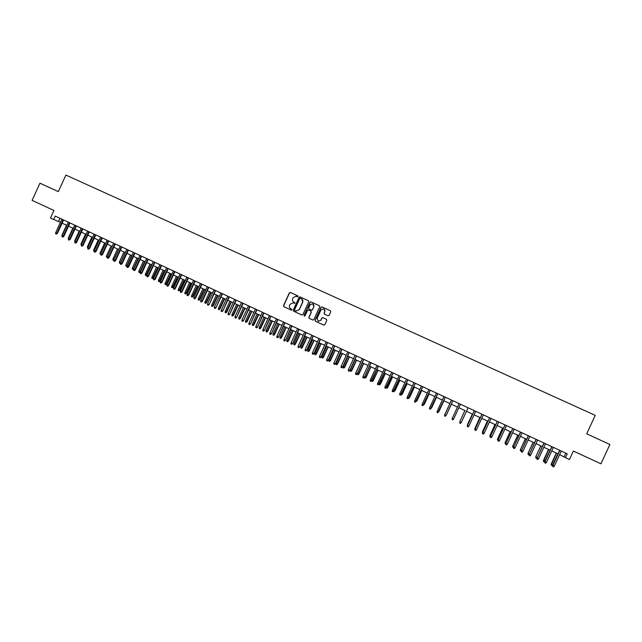 <?xml version="1.0" encoding="UTF-8"?>
<svg xmlns="http://www.w3.org/2000/svg" width="642" height="642" viewBox="0 0 642 642"><rect width="100%" height="100%" fill="white"/><g stroke="black" fill="none" stroke-linecap="round" stroke-linejoin="round"><path stroke-width="0.96" d="M298.081 296.58L297.816 295.858L290.401 292.471L289.373 292.864L283.491 305.664L283.86 306.691L291.267 310.11L291.982 309.837L290.762 308.666C289.478 307.903 289.085 306.804 289.582 305.359L290.072 304.292L292.993 302.912L295.031 303.209L293.811 302.045C292.519 301.283 292.126 300.183 292.624 298.739L293.113 297.671L295.906 296.251L297.463 296.893L298.081 296.58M328.038 315.8L329.073 315.407L330.742 311.779L330.365 310.744L321.883 306.876L320.976 307.317L315.045 320.197L315.423 321.241L323.825 325.109L324.804 324.692L326.818 320.318L326.433 319.275L322.774 317.597L321.827 318.023L320.831 320.197L318.231 321.313L317.052 318.456L320.952 309.974L323.383 308.802C324.724 309.34 325.173 310.311 324.732 311.699L324.082 313.119L324.459 314.155L328.038 315.8M53.679 219.556L55.26 216.105L567.255 453.814L565.482 457.658L569.478 459.52L573.386 451.053L600.96 463.821L609.9 444.481L586.692 433.84L595.23 415.342L65.901 175.073L58.318 191.621L39.956 183.203L32.1 200.36L53.952 210.48L50.477 218.063L60.404 222.389M308.794 301.74L308.417 300.705L299.991 296.869L299.116 297.318L293.217 310.142L293.587 311.177L301.917 315.013L302.88 314.596L308.794 301.74M319.363 305.712L311.049 301.909L319.363 305.712L319.74 306.748L313.818 319.636L312.847 320.045L309.227 318.384L312.847 320.045M309.356 318.44L308.85 317.349L309.227 318.384M308.85 317.349L311.25 312.124L310.88 311.089L308.521 310.006L307.486 310.399L304.99 315.824L304.316 316.121L304.011 315.374L310.022 302.302L311.049 301.909M559.639 454.608L565.482 457.658M62.114 223.183L66.808 225.366M68.509 226.153L73.228 228.351M74.929 229.138L79.672 231.345M81.357 232.131L86.124 234.346M87.818 235.132L92.6 237.363M94.286 238.142L99.101 240.381M100.778 241.167L105.609 243.414M107.286 244.193L112.149 246.456M113.811 247.226L118.698 249.497L113.554 260.283L112.904 259.978L112.944 258.935L117.526 248.952M120.359 250.276L125.27 252.555M126.931 253.325L131.859 255.62M133.512 256.391L138.471 258.702M140.117 259.464L145.1 261.784L140.494 271.767L139.466 272.417L138.816 272.112L138.857 271.06L143.463 261.021M146.745 262.546L151.753 264.873M153.39 265.636L158.422 267.979M160.051 268.733L165.106 271.093M166.735 271.847L171.815 274.206M173.436 274.961L178.548 277.336M180.161 278.09L185.297 280.482M186.902 281.228L192.062 283.628M193.667 284.374L198.851 286.781M200.448 287.528L205.665 289.951M207.254 290.69L212.494 293.129M214.075 293.867L219.339 296.315M220.92 297.045L226.209 299.509M227.782 300.239L233.102 302.719M234.667 303.441L240.012 305.929M241.577 306.659L246.945 309.155M248.502 309.877L253.895 312.389M255.452 313.111L260.877 315.631M262.418 316.354L267.866 318.889M269.407 319.604L274.888 322.156M276.413 322.862L281.926 325.422M283.451 326.136L288.98 328.712M290.497 329.418L296.066 332.002M297.575 332.708L303.168 335.309M304.669 336.007L310.287 338.623M311.787 339.321L317.437 341.945M318.93 342.635L324.603 345.276M326.088 345.966L331.794 348.622M333.27 349.312L339 351.976M340.477 352.659L346.239 355.339M347.699 356.021L353.493 358.717M354.954 359.4L360.772 362.104M362.224 362.778L368.075 365.499M369.519 366.173L375.393 368.901M376.838 369.575L382.744 372.32M384.173 372.986L390.111 375.747M391.532 376.413L397.502 379.189M398.923 379.847L404.917 382.64M406.33 383.298L412.357 386.099M413.761 386.749L419.812 389.566M421.216 390.216L427.299 393.048M428.687 393.698L434.811 396.539M436.191 397.181L442.338 400.046M443.718 400.688L449.898 403.561M451.262 404.195L457.473 407.084M458.837 407.718L465.065 410.615M466.445 411.257L472.673 414.154M474.077 414.812L480.312 417.709M481.733 418.367L487.976 421.272M489.413 421.938L495.664 424.852M497.117 425.526L503.376 428.439M504.845 429.121L511.112 432.034M512.597 432.724L518.872 435.645M520.373 436.343L526.657 439.264M528.181 439.971L534.473 442.9M536.006 443.614L542.305 446.543M543.862 447.265L550.17 450.202M551.735 450.933L558.05 453.87M59.971 218.288L58.502 221.498M565.811 453.14L564.166 456.711M294.822 302.51L293.956 302.117M297.904 295.914L290.545 292.543L289.526 292.937L283.644 305.728L284.013 306.756L291.324 310.126M308.521 300.769L300.279 296.997L299.252 297.39L293.362 310.206L293.731 311.242L301.917 315.013M300.456 298.273L299.734 298.546L294.558 309.813L294.814 310.535L296.074 311.097L299.124 309.749L302.663 302.045C303.16 300.6 302.767 299.501 301.467 298.739L300.456 298.273M295.906 311.033L299.124 309.749M301.668 298.835L302.799 302.117L299.26 309.813M308.979 317.405L311.378 312.189L310.88 311.089M311.177 301.981L310.15 302.374L304.147 315.431L304.356 316.129M313.745 306.707C314.179 305.303 313.721 304.34 312.373 303.81L309.982 304.99L308.609 307.967L308.979 309.011L311.338 310.086L312.373 309.693L313.866 306.78L312.919 304.027M313.866 306.78L312.493 309.757L311.571 310.19L309.107 309.067M323.905 309.011L324.852 311.763L324.202 313.176L324.499 314.179M318.159 321.281L320.831 320.197M326.481 319.299L322.894 317.654L321.947 318.079L320.952 320.246M330.365 310.744L322.132 306.988L321.096 307.382L315.174 320.254L315.551 321.297L323.833 325.117M62.049 236.176L62.001 235.1L66.527 225.23M63.028 219.708L56.817 233.271L57.387 233.487L56.279 234.097L56.817 233.271L55.661 232.733L61.881 219.179M57.387 233.487L63.582 219.973M56.279 234.097L55.637 233.792L55.661 232.733M68.461 239.177L68.309 238.046L72.835 228.167M74.889 242.186L74.632 241.007L79.167 231.112M74.632 241.007L75.13 241.24M81.341 245.204L80.972 243.976L85.514 234.065M80.972 243.976L81.582 244.257M87.81 248.237L87.328 246.945L91.878 237.026M87.328 246.945L88.05 247.29M69.432 222.686L63.213 236.264L63.783 236.481L62.675 237.091L63.213 236.264L62.057 235.726L68.285 222.148M63.783 236.481L69.986 222.943M62.675 237.091L62.033 236.786L62.057 235.726M75.86 225.671L69.625 239.273L70.187 239.474L69.087 240.092L69.625 239.273L68.469 238.728L74.705 225.133M70.187 239.474L76.406 225.92M69.087 240.092L68.445 239.787L68.469 238.728M82.304 228.664L76.061 242.283L76.615 242.483L75.515 243.101L76.061 242.283L74.905 241.737L81.149 228.119M76.615 242.483L82.842 228.905M75.515 243.101L74.873 242.804L74.905 241.737M88.773 231.666L82.521 245.3L83.059 245.501L81.967 246.127L82.521 245.3L81.357 244.754L87.609 231.12M83.059 245.501L89.294 231.906M81.967 246.127L81.325 245.822L81.357 244.754M94.294 251.271L93.668 250.974L93.708 249.931L98.258 239.996M93.708 249.931L94.543 250.324M95.257 234.675L88.989 248.334L89.527 248.526L88.436 249.152L88.989 248.334L87.826 247.788L94.085 234.129M89.527 248.526L95.77 234.908M88.436 249.152L87.794 248.847L87.826 247.788M100.802 254.304L100.064 253.967L100.104 252.924L104.662 242.973M100.104 252.924L101.051 253.365M101.757 237.692L95.481 251.367L96.011 251.56L94.928 252.194L95.481 251.367L94.31 250.821L100.585 237.147M96.011 251.56L102.263 237.925M94.928 252.194L94.278 251.889L94.31 250.821M107.326 257.346L106.476 256.969L106.516 255.925L111.082 245.958M106.516 255.925L107.575 256.423M108.273 240.718L101.99 254.417L102.511 254.601L101.436 255.235L101.99 254.417L100.818 253.871L107.102 240.172M102.511 254.601L108.771 240.951M101.436 255.235L100.778 254.93L100.818 253.871M112.944 258.935L114.107 259.472M114.814 243.751L108.522 257.474L109.028 257.659L107.96 258.293L108.522 257.474L107.342 256.92L113.634 243.206M109.028 257.659L115.303 243.984M107.96 258.293L107.302 257.988L107.342 256.92M120.447 263.236L119.356 263.003L119.396 261.952L120.56 262.498L125.142 252.499M119.998 263.3L120.688 262.546M119.396 261.952L123.978 251.961M121.37 246.801L115.07 260.54L115.568 260.716L114.509 261.358L115.07 260.54L113.891 259.986L120.19 246.247M115.568 260.716L121.852 247.026M114.509 261.358L113.851 261.053L113.891 259.986M133.359 252.362L127.036 266.141L125.824 266.029L125.864 264.977L127.028 265.523L131.626 255.516M126.466 266.334L127.276 265.611M125.864 264.977L130.454 254.97M127.951 249.85L121.635 263.613L122.132 263.79L121.073 264.432L121.635 263.613L120.455 263.06L126.763 249.305M122.132 263.79L128.424 250.075M121.073 264.432L120.415 264.127L120.455 263.06M133.777 268.926L133.215 269.455L132.308 269.062L132.356 268.011L133.52 268.565L138.126 258.533M132.958 269.367L133.889 268.693M132.356 268.011L136.955 257.988M128.705 266.863L127.654 267.513L126.996 267.208L127.036 266.141L128.705 266.863L135.013 253.133M127.654 267.513L134.547 252.916M138.857 271.06L140.036 271.606L144.643 261.567M139.466 272.417L140.494 271.767M141.16 255.989L134.828 269.784L135.31 269.953L134.258 270.603L134.828 269.784L133.64 269.231L139.972 255.436M135.31 269.953L141.617 256.198M134.258 270.603L133.592 270.298L133.64 269.231M147.796 259.071L141.457 272.89L141.922 273.051L140.879 273.709L141.457 272.89L140.261 272.328L146.601 258.509M141.922 273.051L148.246 259.272M140.879 273.709L140.213 273.396L140.261 272.328M154.457 262.161L148.101 275.996L148.559 276.156L147.524 276.814L148.101 275.996L146.906 275.434L153.253 261.599M148.559 276.156L154.891 262.361M147.524 276.814L146.857 276.509L146.906 275.434M147.01 274.816L145.991 275.466L145.333 275.161L145.389 274.11L147.01 274.816L151.608 264.809M145.991 275.466L151.175 264.608M145.389 274.11L149.995 264.063M153.55 277.874L152.531 278.532L151.881 278.227L151.929 277.175L153.55 277.874L158.157 267.85M152.531 278.532L157.731 267.658M151.929 277.175L156.552 267.104M160.107 280.947L159.096 281.605L158.438 281.3L158.494 280.241L160.107 280.947L164.721 270.908M159.096 281.605L164.304 270.715M158.494 280.241L163.116 270.162M161.126 265.258L154.77 279.118L155.22 279.27L154.184 279.936L154.77 279.118L153.566 278.556L159.922 264.697M155.22 279.27L161.559 265.459M154.184 279.936L153.518 279.623L153.566 278.556M166.687 284.021L165.684 284.687L165.018 284.374L165.074 283.323L166.687 284.021L171.302 273.965M165.684 284.687L170.9 273.781M165.074 283.323L169.713 273.227M167.827 268.364L161.455 282.247L161.888 282.392L160.861 283.066L161.455 282.247L160.251 281.678L166.615 267.802M161.888 282.392L168.244 268.557M160.861 283.066L160.195 282.753L160.251 281.678M173.284 287.11L172.281 287.776L171.623 287.464L171.679 286.412L173.284 287.11L177.906 277.039M172.281 287.776L177.513 276.854M171.679 286.412L176.317 276.301M174.536 271.486L168.156 285.385L168.589 285.529L167.562 286.204L168.156 285.385L166.952 284.815L173.324 270.924M168.589 285.529L174.945 271.67M167.562 286.204L166.896 285.891L166.952 284.815M179.896 290.2L178.901 290.874L178.243 290.561L178.299 289.51L179.896 290.2L184.527 280.121M178.901 290.874L184.142 279.944M178.299 289.51L182.946 279.382M181.269 274.607L174.881 288.531L175.306 288.667L174.287 289.349L174.881 288.531L173.669 287.961L180.057 274.046M175.306 288.667L181.67 274.792M174.287 289.349L173.613 289.036L173.669 287.961M186.533 293.306L185.546 293.98L184.88 293.675L184.936 292.616L186.533 293.306L191.172 283.21M185.546 293.98L190.794 283.034M184.936 292.616L189.591 282.48M188.026 277.745L181.63 291.685L182.039 291.821L181.028 292.503L181.63 291.685L180.41 291.115L186.806 277.183M182.039 291.821L188.419 277.93M181.028 292.503L180.354 292.19L180.41 291.115M193.186 296.419L192.207 297.102L191.533 296.789L191.597 295.729L193.186 296.419L197.832 286.308M192.207 297.102L197.463 286.139M191.597 295.729L196.259 285.578M194.799 280.891L188.387 294.855L188.796 294.983L187.785 295.673L188.387 294.855L187.175 294.285L193.579 280.321M188.796 294.983L195.184 281.068M187.785 295.673L187.111 295.352L187.175 294.285M199.863 299.541L198.884 300.231L198.218 299.918L198.274 298.859L199.863 299.541L204.509 289.414M198.884 300.231L204.156 289.253M198.274 298.859L202.944 288.691M201.596 284.045L195.176 298.024L195.569 298.153L194.566 298.851L195.176 298.024L193.956 297.455L200.368 283.475M195.569 298.153L201.965 284.221M194.566 298.851L193.892 298.53L193.956 297.455M206.555 302.679L205.584 303.361L204.91 303.048L204.975 301.989L206.555 302.679L211.21 292.535M205.584 303.361L210.865 292.375M204.975 301.989L209.653 291.805M208.409 287.207L201.981 301.21L202.366 301.331L201.371 302.029L201.981 301.21L200.753 300.641L207.181 286.637M202.366 301.331L208.77 287.375M201.371 302.029L200.689 301.716L200.753 300.641M213.264 305.817L212.301 306.507L211.627 306.194L211.691 305.135L213.264 305.817L217.935 295.657M212.301 306.507L217.59 295.505M211.691 305.135L216.378 294.935M219.997 308.962L219.034 309.661L218.36 309.348L218.432 308.288L219.997 308.962L224.676 298.795M219.034 309.661L224.339 298.642M218.432 308.288L223.127 298.073M226.754 312.124L225.799 312.823L225.117 312.51L225.19 311.45L226.754 312.124L231.433 301.941M225.799 312.823L231.112 301.788M225.19 311.45L229.892 301.218M215.247 290.385L209.18 304.525L208.193 305.223L208.802 304.404L207.575 303.827L214.011 289.815M209.18 304.525L215.6 290.545M208.193 305.223L207.51 304.91L207.575 303.827M222.1 293.563L216.017 307.727L215.03 308.433L215.648 307.606L214.42 307.028L220.864 292.993M216.017 307.727L222.445 293.723M215.03 308.433L214.348 308.112L214.42 307.028M228.977 296.756L222.87 310.929L221.899 311.643L222.517 310.824L221.281 310.247L227.741 296.187M222.87 310.929L229.314 296.917M221.899 311.643L221.209 311.322L221.281 310.247M233.528 315.294L232.573 316L231.898 315.679L231.971 314.62L233.528 315.294L238.214 305.094M232.573 316L237.901 304.95M231.971 314.62L236.673 304.38M235.879 299.958L229.748 314.147L228.777 314.869L229.403 314.042L228.159 313.465L234.635 299.381M229.748 314.147L236.2 300.111M228.777 314.869L228.087 314.54L228.159 313.465M240.317 318.472L239.37 319.178L238.696 318.865L238.768 317.798L240.317 318.472L245.011 308.256M239.37 319.178L244.706 308.112M238.768 317.798L243.478 307.542M242.796 303.176L236.649 317.381L235.686 318.103L236.312 317.276L235.068 316.699L241.544 302.591M236.649 317.381L243.109 303.321M235.686 318.103L234.988 317.774L235.068 316.699M247.13 321.658L246.191 322.372L245.509 322.051L245.581 320.992L247.13 321.658L251.833 311.426M246.191 322.372L251.536 311.29M245.581 320.992L250.308 310.72M249.73 306.394L243.567 320.615L242.604 321.345L243.238 320.518L241.994 319.933L248.478 305.817M243.567 320.615L250.035 306.539M242.604 321.345L241.914 321.016L241.994 319.933M253.959 324.852L253.028 325.574L252.346 325.253L252.426 324.186L253.959 324.852L258.67 314.612M253.028 325.574L258.389 314.476M252.426 324.186L257.153 313.906M256.688 309.629L250.508 323.865L249.553 324.595L250.187 323.777L248.935 323.183L255.436 309.043M250.508 323.865L256.985 309.765M249.553 324.595L248.855 324.266L248.935 323.183M260.812 328.062L259.89 328.784L259.199 328.463L259.28 327.396L260.812 328.062L265.531 317.798M259.89 328.784L265.258 317.67M259.28 327.396L264.014 317.1M267.69 331.28L266.767 332.002L266.077 331.681L266.157 330.614L267.69 331.28L272.409 321M266.767 332.002L272.144 320.88M266.157 330.614L270.908 320.302M274.583 334.498L273.669 335.236L272.978 334.907L273.059 333.848L274.583 334.498L279.31 324.21M273.669 335.236L279.053 324.09M273.059 333.848L277.809 323.512M263.669 312.863L257.466 327.123L256.519 327.853L257.161 327.035L255.901 326.449L262.418 312.285M257.466 327.123L263.958 312.999M256.519 327.853L255.821 327.532L255.901 326.449M270.675 316.113L264.448 330.389L263.509 331.128L264.151 330.309L262.891 329.715L269.415 315.527M264.448 330.389L270.948 316.241M263.509 331.128L262.811 330.799L262.891 329.715M277.697 319.379L271.446 333.663L270.515 334.41L271.165 333.591L269.897 332.997L276.429 318.793M271.446 333.663L277.962 319.499M270.515 334.41L269.817 334.081L269.897 332.997M281.493 337.74L280.586 338.47L279.896 338.149L279.984 337.082L281.493 337.74L286.236 327.428M280.586 338.47L285.987 327.316M279.984 337.082L284.735 326.738M284.743 322.645L278.476 336.954L277.545 337.7L278.195 336.881L276.927 336.288L283.467 322.059M278.476 336.954L285 322.765M277.545 337.7L276.838 337.371L276.927 336.288M288.435 340.982L287.528 341.721L286.83 341.4L286.918 340.332L288.435 340.982L293.177 330.662M287.528 341.721L292.937 330.55M286.918 340.332L291.685 329.964M291.805 325.927L285.521 340.252L284.599 341.006L285.249 340.18L283.981 339.586L290.529 325.333M285.521 340.252L292.054 326.04M284.599 341.006L283.892 340.669L283.981 339.586M295.384 344.232L294.493 344.979L293.795 344.658L293.884 343.59L295.384 344.232L300.143 333.896M294.493 344.979L299.91 333.792M293.884 343.59L298.658 333.206M298.891 329.218L292.583 343.558L291.669 344.313L292.327 343.494L291.051 342.9L297.615 328.624M292.583 343.558L299.132 329.33M291.669 344.313L290.962 343.984L291.051 342.9M302.366 347.499L301.475 348.253L300.777 347.924L300.865 346.857L302.366 347.499L307.125 337.146M301.475 348.253L306.908 337.05M300.865 346.857L305.648 336.464M306.001 332.516L299.67 346.873L298.763 347.635L299.429 346.816L298.145 346.215L304.717 331.922M299.67 346.873L306.226 332.62M298.763 347.635L298.057 347.306L298.145 346.215M309.364 350.773L308.473 351.527L307.775 351.198L307.871 350.131L309.364 350.773L314.131 340.404M308.473 351.527L313.922 340.308M307.871 350.131L312.654 339.722M313.135 335.83L306.78 350.203L305.881 350.965L306.547 350.147L305.263 349.545L311.843 335.236M306.78 350.203L313.344 335.927M305.881 350.965L305.167 350.636L305.263 349.545M316.378 354.055L315.503 354.817L314.797 354.488L314.893 353.421L316.378 354.055L321.152 343.679M315.503 354.817L320.96 343.582M314.893 353.421L319.692 342.997M320.286 339.153L313.914 353.533L313.015 354.312L313.689 353.493L312.397 352.891L318.994 338.551M313.914 353.533L320.486 339.241M313.015 354.312L312.301 353.975L312.397 352.891M323.416 357.353L322.549 358.116L321.843 357.787L321.939 356.711L323.416 357.353L328.206 346.953M322.549 358.116L328.014 346.865M321.939 356.711L326.746 346.271M327.46 342.483L321.064 356.888L320.173 357.666L320.848 356.84L319.555 356.238L326.168 341.881M321.064 356.888L327.653 342.571M320.173 357.666L319.459 357.329L319.555 356.238M330.478 360.652L329.611 361.422L328.905 361.093L329.009 360.018L330.478 360.652L335.268 350.243M329.611 361.422L335.092 350.155M329.009 360.018L333.816 349.569M334.651 345.821L328.239 360.242L327.356 361.029L328.038 360.202L326.738 359.6L333.358 345.219M328.239 360.242L334.835 345.91M327.356 361.029L326.642 360.692L326.738 359.6M337.564 363.966L336.705 364.744L335.991 364.407L336.095 363.34L337.564 363.966L342.363 353.541M336.705 364.744L342.194 353.461M336.095 363.34L340.91 352.867M341.873 349.176L335.437 363.613L334.562 364.399L335.244 363.581L333.944 362.971L340.573 348.566M335.437 363.613L342.042 349.256M334.562 364.399L333.84 364.062L333.944 362.971M344.666 367.288L343.815 368.067L343.101 367.738L343.205 366.662L344.666 367.288L349.473 356.848M343.815 368.067L349.312 356.775M343.205 366.662L348.028 356.174M349.112 352.538L342.659 366.991L341.785 367.778L342.475 366.959L341.167 366.349L347.803 351.928M342.659 366.991L349.272 352.61M341.785 367.778L341.062 367.441L341.167 366.349M351.792 370.627L350.941 371.405L350.227 371.076L350.331 370.001L351.792 370.627L356.607 360.162M350.941 371.405L356.454 360.098M350.331 370.001L355.17 359.496M356.374 355.909L349.898 370.378L349.031 371.172L349.721 370.354L348.413 369.744L355.066 355.299M349.898 370.378L356.527 355.973M349.031 371.172L348.309 370.835L348.413 369.744M358.934 373.965L358.092 374.751L357.377 374.422L357.49 373.347L358.934 373.965L363.757 363.492M358.092 374.751L363.621 363.428M357.49 373.347L362.329 362.826M363.661 359.287L357.161 373.78L356.302 374.583L357 373.756L355.684 373.146L362.345 358.677M357.161 373.78L363.797 359.351M356.302 374.583L355.58 374.238L355.684 373.146M364.664 376.702L366.101 377.319L370.932 366.831M366.101 377.319L365.266 378.114L370.811 366.775M365.266 378.114L364.552 377.777L364.664 376.718M370.964 362.682L364.447 377.183L363.597 377.994L364.295 377.175L362.979 376.557L369.648 362.072M364.447 377.183L371.1 362.738M363.597 377.994L362.866 377.648L362.979 376.557M371.975 380.128L373.291 380.682L378.13 370.177M373.291 380.682L372.464 381.484L378.018 370.121M372.464 381.484L371.742 381.147L371.814 380.473M378.298 366.084L370.916 381.42L371.614 380.602L370.298 379.984L376.974 365.475M371.75 380.61L378.419 366.141M370.916 381.42L370.177 381.075L370.298 379.984M379.31 383.555L380.505 384.06L385.352 373.54M380.505 384.06L379.687 384.863L385.248 373.492M379.687 384.863L379.005 384.125M385.649 369.495L378.25 384.855L378.957 384.036L377.632 383.418L384.325 368.885M379.085 384.036L385.762 369.551M378.25 384.855L377.512 384.51L377.632 383.418M386.661 386.998L387.736 387.439L392.591 376.902M387.736 387.439L386.925 388.25L392.495 376.862M386.925 388.25L386.219 387.712M393.024 372.922L385.609 388.298L386.315 387.479L384.991 386.861L391.7 372.304M386.436 387.479L393.121 372.97M385.609 388.298L384.871 387.953L384.991 386.861M394.036 390.448L394.99 390.834L399.854 380.281M394.99 390.834L399.773 380.249M394.188 391.652L393.466 391.315M400.423 376.356L392.992 391.756L393.707 390.938L392.374 390.32L399.091 375.739M393.819 390.93L400.512 376.397M392.992 391.756L392.254 391.411L392.374 390.32M401.435 393.907L402.269 394.244L407.14 383.675M402.269 394.244L407.068 383.635M401.475 395.063L400.865 394.774M407.847 379.807L400.399 395.223L401.114 394.405L399.781 393.779L406.506 379.181M401.218 394.397L407.919 379.839M400.399 395.223L399.661 394.878L399.781 393.779M408.858 397.382L409.572 397.655L414.451 387.07M409.572 397.655L414.387 387.046M408.777 398.481L408.288 398.249M415.294 383.258L407.83 398.706L408.553 397.888L407.213 397.262L413.946 382.64M408.633 397.863L415.35 383.29M407.83 398.706L407.084 398.353L407.213 397.262M416.305 400.865L416.891 401.081L421.778 390.48M416.891 401.081L421.73 390.456M422.757 386.725L415.278 402.197L416.008 401.378L414.668 400.744L421.409 386.099M416.08 401.354L422.813 386.749M415.278 402.197L414.531 401.844L414.668 400.744M423.776 404.356L424.242 404.516L429.129 393.899M424.242 404.516L429.097 393.883M431.272 407.863L436.512 397.334M431.609 407.967L436.48 397.318M439 411.426L443.903 400.777L438.205 412.26M438.783 411.378L438.229 412.268M446.407 414.892L451.326 404.227L446.407 414.892M464.896 410.535L459.953 421.288L464.904 410.543M459.881 421.85L460.105 421.361M430.252 390.208L422.757 405.696L423.487 404.877L422.139 404.243L428.896 389.582M423.551 404.845L430.292 390.224M422.757 405.696L422.011 405.343L422.139 404.243M437.764 393.69L430.26 409.211L430.991 408.392L429.642 407.758L436.408 393.065M431.047 408.352L437.796 393.707M430.26 409.211L429.506 408.858L429.642 407.758M438.558 411.867L445.323 397.205L437.78 412.726L438.518 411.915L437.162 411.273L443.943 396.563M437.78 412.726L437.025 412.381L437.162 411.273M444.705 414.804L444.569 415.912L445.323 416.265L446.07 415.446L444.705 414.804L451.503 400.07M452.867 400.704L446.07 415.446L452.875 400.704M453.645 418.993L452.899 419.804L452.137 419.451L452.281 418.351L459.086 403.593L452.297 418.303L453.645 418.993L460.45 404.227M461.245 422.548L460.491 423.367L459.728 423.006L459.873 421.906L461.245 422.548L468.058 407.758M467.424 425.927L467.44 424.731L472.408 414.034M467.304 425.879L467.713 424.916M467.44 424.731L472.376 414.018M474.294 410.655L467.488 425.469L474.318 410.663M468.869 426.111L468.106 426.93L467.344 426.577L467.488 425.469L468.869 426.111L475.698 411.305M467.344 426.577L467.488 425.405M475.056 429.506L474.944 428.238L479.927 417.533M474.807 429.394L474.96 428.302L475.345 428.487M474.944 428.238L479.887 417.509M481.933 414.202L475.136 429.049L481.973 414.218M476.508 429.691L475.754 430.509L474.984 430.148L475.136 429.049L476.508 429.691L483.354 414.86M474.984 430.148L475.12 428.976M482.712 433.085L482.463 431.761L487.471 421.04M482.343 432.917L482.495 431.833L483.001 432.066M482.463 431.761L487.422 421.016M489.597 417.757L482.8 432.636L489.653 417.781M484.18 433.286L483.418 434.096L482.648 433.743L482.8 432.636L484.18 433.286L491.034 418.423M482.648 433.743L482.768 432.564M490.392 436.68L489.878 436.408L490.015 435.292L495.038 424.563M489.902 436.456L490.055 435.364L490.681 435.661M490.015 435.292L494.974 424.531M497.293 421.329L490.488 436.231L497.349 421.361M491.876 436.881L491.106 437.7L490.336 437.338L490.488 436.231L491.876 436.881L498.738 422.003M490.336 437.338L490.448 436.159M498.096 440.292L497.454 439.955L497.582 438.831L502.63 428.094M497.486 440.003L497.638 438.919L498.385 439.264M497.582 438.831L502.558 428.053M505.005 424.916L498.208 439.842L505.077 424.948M499.596 440.492L498.826 441.311L498.048 440.95L498.208 439.842L499.596 440.492L506.474 425.598M498.048 440.95L498.152 439.762M505.824 443.903L505.053 443.51L505.182 442.386L510.246 431.633M505.085 443.566L505.238 442.474L506.113 442.884M505.182 442.386L510.157 431.593M512.741 428.503L505.944 443.47L512.83 428.543M507.341 444.12L506.562 444.938L505.784 444.577L505.944 443.47L507.341 444.12L514.226 429.193M505.784 444.577L505.88 443.373M513.592 447.37L512.677 447.081L512.798 445.949L517.885 435.188M512.717 447.137L512.87 446.046L513.865 446.511M512.798 445.949L517.789 435.14M521.392 450.804L520.317 450.66L520.437 449.528L525.549 438.751M520.365 450.716L520.526 449.625L521.641 450.146M520.437 449.528L525.437 438.703M529.241 454.223L528.815 454.672L528.045 454.311L528.109 453.116L533.237 442.322M528.045 454.311L528.206 453.22L529.441 453.798M528.109 453.116L533.117 442.274M537.226 457.545L536.511 458.276L535.741 457.915L535.797 456.711L540.941 445.909M535.741 457.915L535.909 456.823L537.266 457.457M535.797 456.711L540.813 445.853M545.026 461.092L544.239 461.895L543.469 461.526L543.517 460.322L545.026 461.092L550.074 450.162M543.469 461.526L548.677 449.512M543.517 460.322L548.533 449.44M520.51 432.106L513.712 447.097L520.606 432.154M515.109 447.755L514.33 448.573L513.552 448.204L513.712 447.097L515.109 447.755L522.01 432.804M513.552 448.204L513.632 447.001M528.294 435.725L521.497 450.748L528.406 435.782M522.901 451.406L522.115 452.217L521.336 451.856L521.497 450.748L522.901 451.406L529.811 436.432M521.336 451.856L521.408 450.644M536.11 439.353L529.313 454.4L536.231 439.409M530.725 455.066L529.931 455.876L529.144 455.515L529.313 454.4L530.725 455.066L537.643 440.067M529.144 455.515L529.209 454.295M543.951 442.996L537.153 458.075L544.087 443.052M538.566 458.733L537.771 459.552L536.985 459.182L537.153 458.075L538.566 458.733L545.499 443.71M536.985 459.182L537.041 457.955M551.807 446.639L545.018 461.75L551.959 446.712M546.43 462.417L545.636 463.227L544.849 462.866L545.018 461.75L546.43 462.417L553.38 447.37M544.849 462.866L544.889 461.63M552.786 464.72L551.992 465.522L551.221 465.153L551.253 463.941L552.786 464.72L557.842 453.774M551.221 465.153L556.437 453.124M551.253 463.941L556.285 453.051M559.696 450.307L552.906 465.442L559.864 450.379M554.327 466.108L553.524 466.927L552.73 466.557L552.906 465.442L554.327 466.108L561.285 451.045M552.73 466.557L552.77 465.322"/></g></svg>
